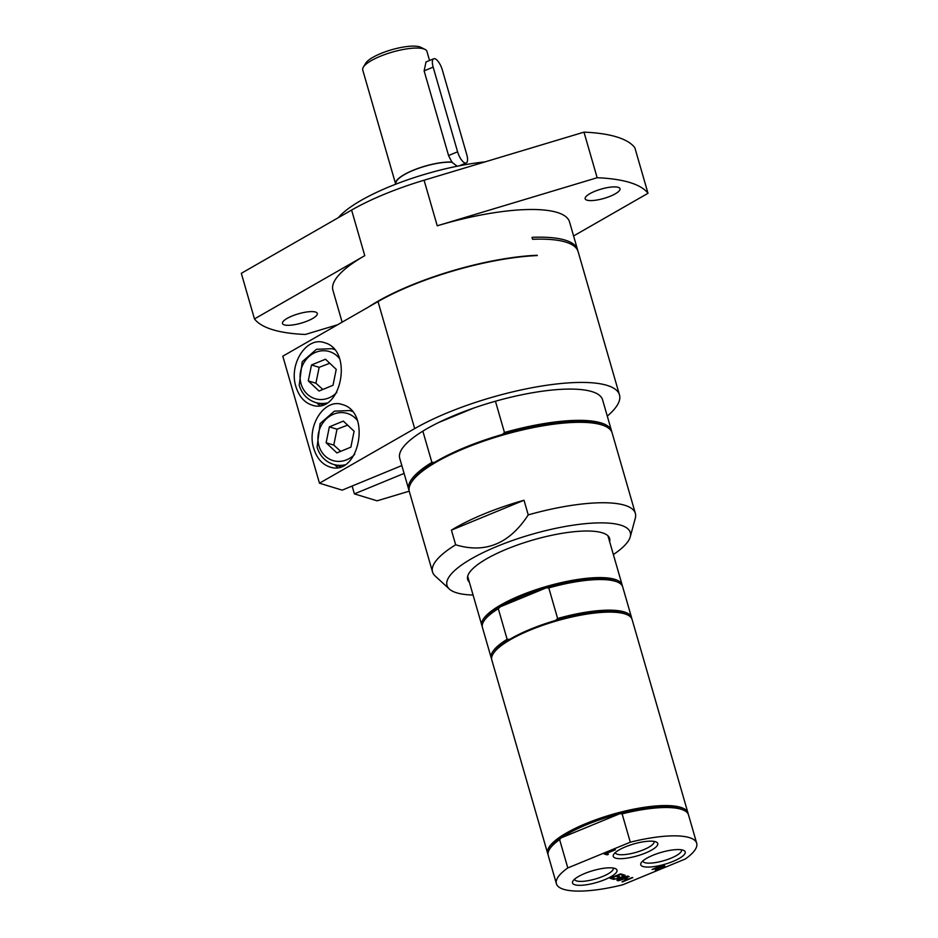 <?xml version="1.0" encoding="UTF-8"?>
<svg xmlns="http://www.w3.org/2000/svg" width="938" height="938" viewBox="0 0 938 938"><rect width="100%" height="100%" fill="white"/><g stroke="black" fill="none" stroke-linecap="round" stroke-linejoin="round"><path stroke-width="1.41" d="M473.925 407.983L438.492 422.581M495.44 401.23L504.456 432.5A105.56 28.304 -16.1 0 1 611.588 431.023L602.559 399.764A105.56 28.304 163.9 0 0 495.44 401.23A105.56 28.304 163.9 0 0 422.85 431.14A105.56 28.304 163.9 0 0 399.729 458.307L408.757 489.566A105.56 28.304 -16.1 0 1 431.879 462.399L422.85 431.14M536.313 255.617L537.204 255.253A123.148 33.018 163.9 0 0 368.587 306.984M537.204 255.253L537.298 255.57A123.148 33.018 163.9 0 0 378.014 301.579L282.807 356.182L319.471 483.199L414.678 428.596A123.148 33.018 -16.1 0 1 540.569 386.221A123.148 33.018 -16.1 0 1 619.467 394.886A123.148 33.018 -16.1 0 1 607.285 416.097M401.827 465.565L342.171 490.14L319.471 483.199M609.641 541.66A73.891 19.815 163.9 0 0 609.641 538.482A73.891 19.815 163.9 0 0 602.219 532.784A73.891 19.815 163.9 0 0 519.511 544.274A73.891 19.815 163.9 0 0 467.663 579.461A73.891 19.815 163.9 0 0 469.352 582.146M613.37 554.546A95.395 25.584 163.9 0 0 630.254 536.817A95.395 25.584 163.9 0 0 620.733 525.163A95.395 25.584 163.9 0 0 506.872 542.527A95.395 25.584 163.9 0 0 449.325 589.041A95.395 25.584 163.9 0 0 456.583 592.793A95.395 25.584 163.9 0 0 473.08 595.044M455.657 544.79L451.424 530.134L524.014 500.235L528.246 514.892C509.51 543.782 485.309 553.748 455.657 544.79A105.56 28.304 163.9 0 0 432.535 571.969A105.56 28.304 163.9 0 0 435.115 575.955L449.325 589.041M630.254 536.817L635.307 518.175A105.56 28.304 163.9 0 0 635.366 513.414A105.56 28.304 163.9 0 0 528.246 514.892M524.014 500.235A105.56 28.304 163.9 0 0 451.424 530.134M635.366 513.414L612.151 432.981A105.56 28.304 163.9 0 0 605.96 426.567A105.56 28.304 163.9 0 0 464.908 448.235A105.56 28.304 163.9 0 0 411.149 482.8A105.56 28.304 163.9 0 0 409.32 491.524L432.535 571.969M611.588 431.023A105.56 28.304 -16.1 0 1 611.799 432.019M504.456 432.5L502.405 434.435A104.505 28.023 -16.1 0 1 604.729 425.946L605.96 426.567M411.149 482.8L411.864 481.616A104.505 28.023 -16.1 0 1 434.493 462.411A104.505 28.023 -16.1 0 1 465.084 447.391A104.505 28.023 -16.1 0 1 502.405 434.435M434.493 462.411L431.879 462.399M409.109 490.527A105.56 28.304 -16.1 0 1 408.757 489.566M573.599 235.954L648.006 193.287A207.591 55.659 163.9 0 0 597.154 177.728L437.237 225.8A123.148 33.018 163.9 0 1 569.554 221.954L577.538 249.637A123.148 33.018 -16.1 0 1 577.773 250.622M610.45 196.148A18.115 4.854 -16.1 0 1 585.171 198.774A18.115 4.854 -16.1 0 1 594.715 191.34A18.115 4.854 -16.1 0 1 619.995 188.726A18.115 4.854 -16.1 0 1 610.45 196.148M648.006 193.287L634.838 147.688A207.591 55.659 163.9 0 0 583.987 132.141L597.154 177.728M485.122 161.864A105.56 28.304 163.9 0 0 338.266 217.722M254.468 318.92L241.312 273.321L351.598 210.065L364.765 255.664L254.468 318.92A207.591 55.659 163.9 0 0 305.319 334.467L337.574 324.771M351.598 210.065A123.148 33.018 -16.1 0 1 424.07 180.213L583.987 132.141M364.765 255.664A123.148 33.018 163.9 0 0 332.92 290.252L342.124 322.168M307.746 320.866A18.115 4.854 -16.1 0 1 282.479 323.481A18.115 4.854 -16.1 0 1 292.011 316.047A18.115 4.854 -16.1 0 1 317.29 313.433A18.115 4.854 -16.1 0 1 307.746 320.866M619.467 394.886L578.101 251.583A123.148 33.018 163.9 0 0 532.596 239.296L532.034 237.337A123.148 33.018 -16.1 0 1 577.538 249.637M409.226 491.172L377.099 500.822L354.388 493.88L404.09 473.409M354.388 493.88L352.125 486.036M295.916 386.62C288.529 364.014 306.632 336.132 324.466 342.687C354.236 350.191 341.01 415.581 311.85 405.052C304.24 402.437 298.929 396.293 295.916 386.62M313.773 448.505C306.386 425.887 324.501 398.017 342.323 404.559C372.093 412.075 358.867 477.454 329.707 466.936C322.097 464.322 316.786 458.178 313.773 448.505M337.692 467.499A31.669 28.21 107 0 1 334.796 464.814M319.835 405.615A31.669 28.21 107 0 1 316.938 402.93M329.754 363.252L319.143 367.321L315.918 383.22L322.871 389.458M319.143 367.321L311.51 364.976L325.486 359.219L336.238 369.361L333.013 385.272L319.026 391.029L308.274 380.887L311.51 364.976M308.274 380.887L315.918 383.22M347.623 425.125L337 429.194L333.776 445.104L340.729 451.33M337 429.194L329.367 426.86L343.343 421.092L354.095 431.246L350.871 447.156L336.883 452.913L326.131 442.759L329.367 426.86M326.131 442.759L333.776 445.104M696.688 843.227L688.515 814.899A73.012 19.581 163.9 0 0 684.224 810.467L682.993 809.846A71.956 19.288 163.9 0 0 619.971 813.656L622.117 813.856L630.301 842.195L567.807 867.943L559.623 839.604L561.205 837.857A71.956 19.288 163.9 0 0 550.196 848.175L549.48 849.359A73.012 19.581 163.9 0 0 548.226 855.386L556.398 883.725A73.012 19.581 163.9 0 0 622.797 884.757L685.291 859.009A73.012 19.581 163.9 0 0 696.688 843.227A73.012 19.581 163.9 0 0 630.301 842.195M684.224 810.467A73.012 19.581 163.9 0 0 622.117 813.856M688.14 813.95A73.012 19.581 163.9 0 0 687.953 812.941A73.012 19.581 163.9 0 0 680.613 807.313A73.012 19.581 163.9 0 0 598.878 818.663A73.012 19.581 163.9 0 0 547.663 853.439A73.012 19.581 163.9 0 0 548.038 854.389M619.971 813.656A71.956 19.288 163.9 0 0 561.205 837.857L619.971 813.656M559.623 839.604A73.012 19.581 163.9 0 0 549.48 849.359M567.807 867.943A73.012 19.581 163.9 0 0 556.398 883.725M658.769 867.673L663.33 866.466L662.134 865.833L658.769 867.673M663.33 866.466L662.04 865.516L658.148 867.474M626.701 879.633L624.239 878.883L618.341 880.805L628.929 876.432L625.494 878.367L627.956 879.117L632.822 877.628L622.222 881.99L626.607 879.305L624.145 878.554L618.752 880.63M632.306 877.464L622.129 881.661M625.494 878.367L629.14 876.502M609.946 878.238L620.546 873.864L623.887 874.896L622.633 875.412L619.901 874.275L617.005 875.471L619.549 876.549L618.306 877.065L615.844 876.315L611.916 877.933L614.542 878.742L613.288 879.258L609.946 878.238M623.383 874.732L622.539 875.084M622.633 875.412L619.901 874.275M619.995 874.603L617.098 875.799M613.288 879.258L610.357 878.062M614.038 878.589L613.194 878.929M611.916 877.933L615.844 876.315M618.306 877.065L615.75 875.986M619.045 876.397L618.212 876.737M619.877 878.238L613.558 879.34L620.569 877.675L624.204 874.99L625.025 875.236L622.152 877.335L628.366 876.268L621.472 877.898L617.767 880.63L616.958 880.383L619.784 877.909L614.109 879.211M621.472 877.898L617.673 880.301M627.721 876.069L621.378 877.581M622.152 877.335L624.638 875.119M657.784 868.213L652.051 869.479L662.638 865.117L664.819 866.184L658.886 868.271L656.178 870.745L655.263 870.464L657.69 867.885L652.461 869.315M656.178 870.745L655.51 870.241M658.886 868.271L656.084 870.429M663.928 865.211L664.725 865.856L663.014 867.005L658.793 867.943M664.022 865.54L664.725 865.856M607.179 854.858L604.084 853.92L615.387 849.769L606.054 853.615L608.434 854.342L607.179 854.858L604.506 853.744M607.93 854.19L607.085 854.541M606.054 853.615L614.882 849.617M613.241 868.049A20.132 5.394 -16.1 0 1 613.3 868.201A20.132 5.394 -16.1 0 1 602.7 876.455A20.132 5.394 -16.1 0 1 574.607 879.363A20.132 5.394 -16.1 0 1 574.572 879.211M604.811 879.645A23.145 6.203 163.9 0 0 615.645 868.752A23.145 6.203 163.9 0 0 593.039 870.605A23.145 6.203 163.9 0 0 572.919 881.075A23.145 6.203 163.9 0 0 581.185 885.296A23.145 6.203 163.9 0 0 604.811 879.645M681.48 849.805A20.132 5.394 -16.1 0 1 681.539 849.957A20.132 5.394 -16.1 0 1 670.928 858.211A20.132 5.394 -16.1 0 1 642.847 861.119A20.132 5.394 -16.1 0 1 642.811 860.967M673.038 861.401A23.145 6.203 163.9 0 0 683.872 850.508A23.145 6.203 163.9 0 0 661.278 852.361A23.145 6.203 163.9 0 0 641.158 862.831A23.145 6.203 163.9 0 0 649.424 867.052A23.145 6.203 163.9 0 0 673.038 861.401M653.985 841.386A20.132 5.394 -16.1 0 1 654.044 841.55A20.132 5.394 -16.1 0 1 643.433 849.805A20.132 5.394 -16.1 0 1 615.351 852.712A20.132 5.394 -16.1 0 1 615.316 852.548M645.543 852.994A23.145 6.203 163.9 0 0 656.377 842.09A23.145 6.203 163.9 0 0 633.783 843.954A23.145 6.203 163.9 0 0 613.663 854.424A23.145 6.203 163.9 0 0 621.929 858.645A23.145 6.203 163.9 0 0 645.543 852.994M687.953 812.941L632.106 619.49A73.012 19.581 163.9 0 0 627.827 615.058A73.012 19.581 163.9 0 0 530.275 630.043A73.012 19.581 163.9 0 0 493.083 653.95A73.012 19.581 163.9 0 0 491.817 659.989L547.663 853.439M627.827 615.058L626.596 614.437A71.956 19.288 163.9 0 0 555.554 620.452A71.956 19.288 163.9 0 0 509.768 639.317A71.956 19.288 163.9 0 0 493.798 652.766L493.083 653.95M631.731 618.541A73.012 19.581 163.9 0 0 631.544 617.544A73.012 19.581 163.9 0 0 557.629 618.505L555.554 620.452M631.544 617.544L622.715 586.93A73.012 19.581 163.9 0 0 618.435 582.498A73.012 19.581 163.9 0 0 548.789 587.892L557.629 618.505M618.435 582.498L617.192 581.877A71.956 19.288 163.9 0 0 546.162 587.892L548.789 587.892M509.768 639.317L507.13 639.306L498.301 608.703L500.364 606.757L546.162 587.892A71.956 19.288 163.9 0 0 500.364 606.757A71.956 19.288 163.9 0 0 484.395 620.206L483.68 621.39A73.012 19.581 163.9 0 0 482.425 627.416L491.254 658.03A73.012 19.581 163.9 0 0 491.629 658.98M622.34 585.98A73.012 19.581 163.9 0 0 622.152 584.972A73.012 19.581 163.9 0 0 520.309 595.524A73.012 19.581 163.9 0 0 481.862 625.47A73.012 19.581 163.9 0 0 482.238 626.42M507.13 639.306A73.012 19.581 163.9 0 0 491.254 658.03M498.301 608.703A73.012 19.581 163.9 0 0 483.68 621.39M466.761 154.606L442.326 69.928A10.553 3.869 67.6 0 0 433.719 58.766A10.553 3.869 67.6 0 0 433.157 67.126L457.592 151.804A10.553 3.869 67.6 0 0 466.198 162.966A10.553 3.869 67.6 0 0 466.761 154.606M433.719 58.766L426.028 61.943L424.117 70.854L448.563 155.532L451.952 162.251L457.158 166.225M451.952 162.251A33.076 8.864 163.9 0 0 415.546 169.426A33.076 8.864 163.9 0 0 395.953 183.86L396.024 184.083M452.268 162.122A33.428 8.958 163.9 0 0 415.452 169.356A33.428 8.958 163.9 0 0 395.625 183.954A33.428 8.958 163.9 0 0 395.707 184.211M429.557 60.478L426.954 51.426A33.428 8.958 163.9 0 0 424.984 49.397A33.428 8.958 163.9 0 0 380.324 56.257A33.428 8.958 163.9 0 0 363.299 67.208A33.428 8.958 163.9 0 0 362.725 69.963L395.625 183.954M424.984 49.397L420.881 47.334A29.91 8.02 163.9 0 0 380.91 53.466A29.91 8.02 163.9 0 0 365.679 63.268L363.299 67.208M424.07 180.213L437.237 225.8M414.678 428.596L378.014 301.579M334.444 349.581A28.152 25.08 -73 0 0 332.017 348.678L334.268 349.37M323.059 404.806L315.555 402.508A28.152 25.08 -73 0 0 326.928 403M336.848 392.436A24.634 21.949 107 0 1 328.839 397.923A24.634 21.949 107 0 1 301.063 383.853A24.634 21.949 107 0 1 311.873 354.341A24.634 21.949 107 0 1 339.603 358.703M352.313 411.454A28.152 25.08 -73 0 0 349.874 410.551L352.125 411.243M340.916 466.678L333.412 464.392A28.152 25.08 -73 0 0 344.785 464.873M354.716 454.32A24.634 21.949 107 0 1 346.697 459.796A24.634 21.949 107 0 1 318.932 445.738A24.634 21.949 107 0 1 329.73 416.214A24.634 21.949 107 0 1 357.472 420.587M433.157 67.126L424.117 70.854M457.592 151.804L448.563 155.532M332.017 348.678L316.54 349.276L302.235 361.693L299.21 385.295C301.942 394.007 307.383 399.74 315.555 402.508M349.874 410.551L334.397 411.149L320.104 423.577L317.079 447.18C319.799 455.88 325.24 461.625 333.412 464.392M467.663 576.295L481.862 625.47M607.953 535.797L622.152 584.972M466.198 162.966L459.35 165.792"/></g></svg>
